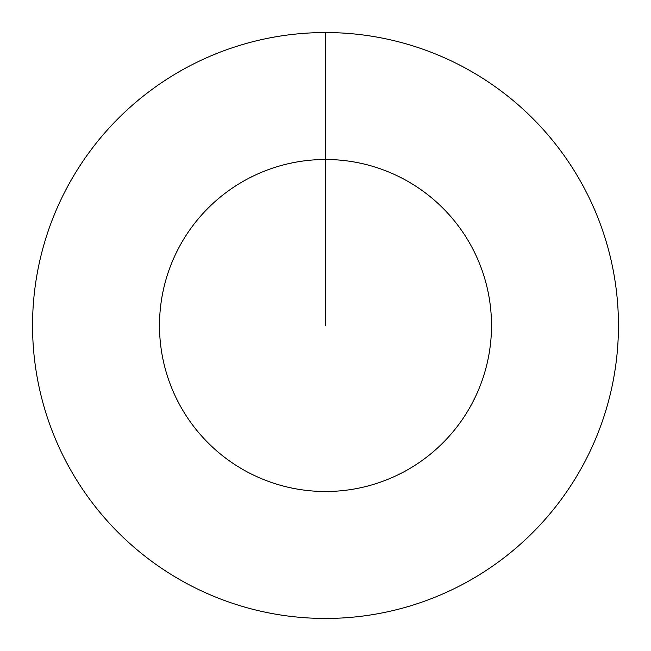 <?xml version="1.0" encoding="UTF-8"?>
<svg xmlns="http://www.w3.org/2000/svg" width="651" height="651" viewBox="0 0 651 651"><rect width="100%" height="100%" fill="white"/><g stroke="black" fill="none" stroke-linecap="round" stroke-linejoin="round"><path stroke-width="0.98" d="M325.5 32.55A292.95 292.95 0 0 1 618.45 325.5A292.95 292.95 0 0 1 325.5 618.45A292.95 292.95 0 0 1 32.55 325.5A292.95 292.95 0 0 1 325.5 32.55L325.5 159.495A166.005 166.005 0 0 1 491.505 325.5A166.005 166.005 0 0 1 325.5 491.505A166.005 166.005 0 0 1 159.495 325.5A166.005 166.005 0 0 1 325.5 159.495L325.5 325.5"/></g></svg>
